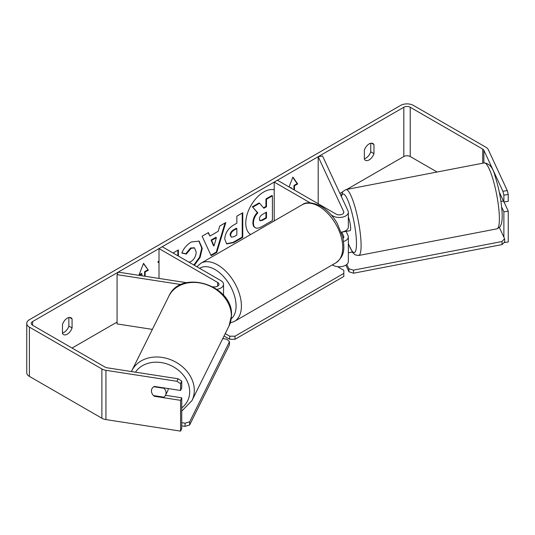 <?xml version="1.0" encoding="UTF-8"?>
<svg xmlns="http://www.w3.org/2000/svg" width="535" height="535" viewBox="0 0 535 535"><rect width="100%" height="100%" fill="white"/><g stroke="black" fill="none" stroke-linecap="round" stroke-linejoin="round"><path stroke-width="0.8" d="M310.2 202.852L274.214 182.074L277.418 180.228L336.087 214.1A4.527 2.615 180 0 0 341.022 214.669A4.527 2.615 180 0 0 343.811 212.255A4.527 2.615 180 0 0 343.657 211.579L318.185 156.688L322.558 156.013L348.031 210.904A9.055 5.223 180 0 1 348.338 212.255L348.338 227.034A9.055 5.223 180 0 1 341.27 232.136M348.338 212.255A9.055 5.223 180 0 1 342.754 217.083A9.055 5.223 180 0 1 332.89 215.946L331.305 215.037M343.035 238.356A4.527 2.615 0 0 0 343.811 236.891A4.527 2.615 0 0 0 343.657 236.216L341.738 232.063M343.564 241.492A9.055 5.223 0 0 0 348.338 236.891L348.338 261.521A9.055 5.223 180 0 1 342.754 266.35A9.055 5.223 180 0 1 332.89 265.22L332.315 264.892M274.214 182.074L274.214 220.915M348.338 236.891A9.055 5.223 0 0 0 348.031 235.534L346.078 231.334M318.185 156.688L318.185 203.768M216.969 289.335A9.055 5.223 0 0 0 223.53 284.312A9.055 5.223 0 0 0 220.881 280.614L162.212 246.742L159.009 248.588L159.009 278.434M212.903 286.773L213.311 286.834A4.527 2.615 0 0 0 219.002 284.312A4.527 2.615 0 0 0 217.678 282.467L159.009 248.588M181.171 284.566L117.071 274.649L118.242 272.128L186.688 282.714M117.071 274.649L117.071 323.922L152.368 329.386M168.197 388.564A7.543 6.139 26.4 0 1 168.197 388.751A7.543 6.139 26.4 0 1 167.662 390.978L165.522 395.298A7.543 6.139 26.4 0 1 163.904 397.184L153.498 395.572A7.543 6.139 26.4 0 1 152.368 394.068A7.543 5.952 24.9 0 1 151.88 388.851A7.543 5.952 24.9 0 1 154.347 386.424L180.576 390.483L180.576 383.635L176.938 381.294L178.108 378.773L181.746 381.114L181.746 387.962L180.576 390.483M153.799 386.725L164.031 388.303A7.543 6.139 26.4 0 1 166.051 393.064A7.543 6.139 26.4 0 1 165.522 395.298L181.746 397.813L181.746 428.609L180.576 431.13L105.943 419.587A9.055 5.223 0 0 1 101.884 418.23L29.398 376.386A9.055 5.223 0 0 1 26.75 372.688L26.75 323.421A9.055 5.223 0 0 0 29.398 327.112L101.884 368.963A9.055 5.223 0 0 0 105.943 370.314L176.938 381.294M151.479 390.811A7.543 6.139 26.4 0 1 151.96 388.691M164.031 388.303L164.205 387.949M274.214 189.805A25.439 14.686 120 0 0 263.768 191.971A25.439 14.686 120 0 0 247.257 214.02A25.439 14.686 120 0 0 250.641 234.531M62.468 332.991A7.543 4.354 120 0 0 64.073 332.349A7.543 4.354 120 0 0 68.868 326.103L68.868 317.543M62.468 333.492A7.543 4.354 120 0 0 63.498 334.569A7.543 4.354 120 0 0 67.27 334.194A7.543 4.354 120 0 0 72.071 327.948L72.071 318.887A7.543 4.354 120 0 0 71.041 317.81A7.543 4.354 120 0 0 62.468 324.431L62.468 333.492M370.755 143.253L370.755 151.813A7.543 4.354 -60 0 1 365.953 158.059A7.543 4.354 -60 0 1 364.355 158.694M369.157 159.905A7.543 4.354 -60 0 1 365.385 160.279A7.543 4.354 -60 0 1 364.355 159.203L364.355 150.134A7.543 4.354 -60 0 1 372.928 143.52A7.543 4.354 -60 0 1 373.958 144.597L373.958 153.659A7.543 4.354 -60 0 1 369.157 159.905M159.009 261.107L157.852 261.775L159.009 263.053M178.396 256.091L178.396 249.912L173.046 253.001M209.947 236.069L218.213 231.294L219.718 226.058L225.817 222.533L216.789 252.406L211.131 255.676L202.103 236.229L208.403 232.591L209.947 236.069L208.088 232.772M437.075 172.016L410.225 156.521A4.527 2.615 0 0 0 403.825 156.521L346.854 189.41M342.647 191.838L339.919 193.416M117.071 322.077L72.071 348.051M502.9 191.256L507.274 190.58L508.25 194.459L503.876 195.135L502.9 191.256L483.881 150.268A4.527 2.615 0 0 0 482.71 149.098L410.225 107.247A4.527 2.615 0 0 0 403.825 107.247L32.602 321.568A4.527 2.615 0 0 0 31.277 323.421A4.527 2.615 0 0 0 32.602 325.267L105.081 367.117A4.527 2.615 0 0 0 107.114 367.792L178.108 378.773M138.886 275.324L143.54 263.314L148.342 270.148L145.139 271.994L145.139 276.287M139.046 274.896L141.407 273.532L141.942 273.84L141.942 275.792M141.942 273.84L139.274 275.385M293.949 189.771L293.949 185.464L294.484 185.772L297.687 183.926L292.886 177.092L289.06 186.949M294.484 185.772L294.484 190.085M290.752 187.925L291.287 187.618L291.287 188.233M224.74 239.132L224.74 239.065C225.148 232.966 228.204 228.244 233.915 224.901L236.845 223.209L236.845 216.167L242.756 212.756L242.756 237.393L233.614 242.669L226.7 243.9L224.74 239.132M189.009 262.217L191.102 261.481C194.292 259.261 195.984 256.111 196.191 252.025L194.539 247.959L191.102 248.314L186.287 254.085L181.833 252.995C183.625 248.507 186.775 244.836 191.283 241.98L199.12 241.124L202.284 248.367L200.09 257.469L194.352 265.3M507.274 190.58L488.254 149.593A9.055 5.223 0 0 0 485.907 147.245L413.428 105.402A9.055 5.223 0 0 0 400.628 105.402L29.398 319.723A9.055 5.223 0 0 0 26.75 323.421M181.746 397.813L180.576 400.334L154.347 396.281A7.543 5.952 24.9 0 1 153.565 395.586M180.576 400.334L180.576 431.13M181.746 381.114L180.576 383.635M503.876 237.186L503.876 211.833L508.25 211.158L508.25 241.954L503.963 242.616M503.876 195.135L503.876 201.983L508.25 201.3L508.25 194.459M503.876 211.833L501.636 207.005M499.302 192.118L503.876 201.983M508.25 211.158L503.983 201.962M373.958 144.597L371.484 143.166M373.958 153.659L370.755 151.813M154.595 395.746L154.347 396.281M72.071 318.887L69.597 317.456M72.071 327.948L68.868 326.103M254.847 227.422L255.335 227.709C254.078 227.027 253.45 225.476 253.443 223.048L253.443 222.981C253.583 219.143 255.048 215.765 257.843 212.856L252.741 207.199L259.582 203.246L263.889 208.235L266.483 206.737L266.483 199.261L272.409 195.843L272.409 220.527L262.297 226.365C259.06 228.191 256.74 228.632 255.335 227.709L255.228 227.642M254.8 227.402C253.543 226.72 252.915 225.168 252.908 222.741L252.908 222.674C253.048 218.835 254.513 215.458 257.308 212.549L252.741 207.199M263.534 207.827L265.948 206.43L265.948 198.953L271.88 195.536L272.409 195.843M265.948 198.953L266.483 199.261M265.948 206.43L266.483 206.737M252.206 206.891L259.047 202.939L259.582 203.246M257.308 212.549L257.843 212.856M143.427 263.608L148.342 270.148M147.807 269.841L144.611 271.686L145.139 271.994M144.611 271.686L144.611 276.207M290.217 187.618L291.287 187.618M293.949 185.464L297.152 183.619L292.772 177.386M297.152 183.619L297.687 183.926M216.401 237.627L211.639 240.369L214.007 245.966L216.401 237.627L215.866 237.319L211.111 240.061L211.639 240.369M211.111 240.061L213.472 245.659L214.007 245.966M225.061 222.975L216.26 252.099L216.789 252.406M216.26 252.099L210.904 255.188M230.652 235.4L231.367 237.206L234.069 236.671L236.845 235.066L236.845 228.559L234.036 230.177C231.862 231.535 230.732 233.253 230.652 235.333L230.124 235.092L231.367 237.206M230.124 235.092L230.124 235.025C230.197 232.946 231.327 231.227 233.507 229.869L236.309 228.251L236.845 228.559M242.221 213.064L242.221 237.085L242.756 237.393M242.221 237.085L233.079 242.362L226.445 243.733M177.861 255.777L177.861 250.22M198.846 240.977L201.748 248.133L199.555 257.161L193.824 264.992M194.265 247.819L190.567 248.006L185.752 253.777L186.287 254.085M185.752 253.777L181.907 252.834M259.401 219.116L260.037 220.788L262.605 220.266L266.483 218.026L266.483 212.101L262.578 214.354C260.512 215.625 259.448 217.217 259.401 219.116M259.803 220.594L262.07 219.959L265.948 217.718L265.948 212.408M265.948 217.718L266.483 218.026M337.491 266.644L343.824 270.302L343.824 273.378L235.012 336.201L235.012 339.277L229.682 339.277L224.031 336.02M343.824 273.378L343.824 276.461L235.012 339.277M229.682 339.277L229.682 336.201L225.222 333.626M229.682 336.201L235.012 336.201M181.746 422.683L185.07 423.198L185.03 426.368L189.644 424.971L189.691 421.801L229.475 341.731L229.435 344.901L189.644 424.971M181.746 425.867L185.03 426.368M229.475 341.731L226.807 339.203L222.761 338.575M189.691 421.801L185.07 423.198M348.338 217.177A7.543 1.398 79.1 0 1 350.606 227.455A7.543 1.398 79.1 0 1 350.077 230.652L347.168 231.214A7.543 1.398 79.1 0 1 346.941 231.167M347.168 231.214A7.543 1.398 79.1 0 0 347.362 231.087L342.266 232.07M500.947 201.481L503.422 200.999M348.338 252.808L352.277 252.052M499.409 227.562L504.592 238.724L504.759 241.78L502.091 244.582L353.608 273.204L348.994 271.807L345.884 265.099M502.091 244.582L501.93 241.532L353.448 270.155L353.608 273.204M348.994 271.807L348.833 268.751L346.82 264.424M348.833 268.751L353.448 270.155M501.93 241.532L504.592 238.724M332.89 215.946L332.89 216.956M343.657 236.216L343.657 237.567M332.89 264.564L332.89 265.22M343.657 211.579L343.657 212.93M217.678 282.467L217.678 286.158M131.824 370.722L168.879 296.149A33.565 27.318 26.4 0 1 205.326 284.279A33.565 27.318 26.4 0 1 231.361 316.098A33.565 27.318 26.4 0 1 229 326.022L191.945 400.595A33.565 27.318 -153.6 0 0 194.305 390.677A33.565 27.318 -153.6 0 0 168.271 358.851A33.565 27.318 -153.6 0 0 131.824 370.722L131.429 371.551M135.489 372.179A29.793 24.249 26.4 0 1 168.037 364.328A29.793 24.249 26.4 0 1 189.691 392.075A29.793 24.249 26.4 0 1 181.746 407.944M403.825 107.247L403.825 156.521M32.602 321.568L32.602 325.267M105.943 370.314L105.943 419.587M410.225 107.247L410.225 156.521M482.71 149.098L482.71 163.222M483.881 150.268L483.881 162.994M29.398 327.112L29.398 376.386M101.884 368.963L101.884 418.23M252.908 222.674L253.443 222.981M252.908 222.741L253.443 223.048M233.507 229.869L234.036 230.177M230.124 235.025L230.652 235.333M233.079 242.362L233.614 242.669M201.748 248.059L202.284 248.367M201.748 248.133L202.284 248.441M190.567 248.006L191.102 248.314M262.07 219.959L262.605 220.266M335.799 262.879A33.565 19.38 -120 0 0 340.949 235.982A33.565 19.38 -120 0 0 319.02 206.403A33.565 19.38 -120 0 0 302.235 204.738C306.027 201.722 312.246 202.217 320.906 206.216C327.353 210.061 332.803 215.799 337.244 223.429L342.754 237.092C344.319 247.391 345.684 255.315 335.799 262.879L234.464 321.388L230.257 322.973M302.235 204.738L200.899 263.247A33.565 19.38 60 0 1 217.678 264.912A33.565 19.38 60 0 1 239.606 294.491A33.565 19.38 60 0 1 234.464 321.388M231.247 318.733A29.793 17.2 -120 0 0 234.076 294.504A29.793 17.2 -120 0 0 215.01 269.533A29.793 17.2 -120 0 0 199.635 268.349M499.269 214.609A33.565 6.213 -100.9 0 0 493.183 180.034A33.565 6.213 -100.9 0 0 484.228 162.928C489.451 163.436 493.063 167.85 495.062 176.155C498.874 187.885 501.208 199.929 502.064 212.301C502.338 217.076 502.138 220.881 501.455 223.71L500.031 226.867L496.935 228.846A33.565 6.213 -100.9 0 0 499.269 214.609M341.136 196.044L342.841 191.57L345.938 189.591A33.565 6.213 79.1 0 1 354.892 206.691A33.565 6.213 79.1 0 1 360.978 241.265A33.565 6.213 79.1 0 1 358.644 255.509L496.935 228.846M348.338 243.432A29.793 5.517 -100.9 0 0 356.363 239.861A29.793 5.517 -100.9 0 0 349.469 204.484A29.793 5.517 -100.9 0 0 341.377 196.572M223.53 284.312L223.53 295.3M191.945 400.595L181.746 411.121M229 326.022L231.488 315.59C233.681 285.329 180.837 268.443 168.879 296.149M194.539 247.959L194.004 247.645M200.899 263.247L196.867 266.751M345.938 189.591L484.228 162.928M348.338 243.766L352.565 252.453L355.053 254.827L358.644 255.509"/></g></svg>
